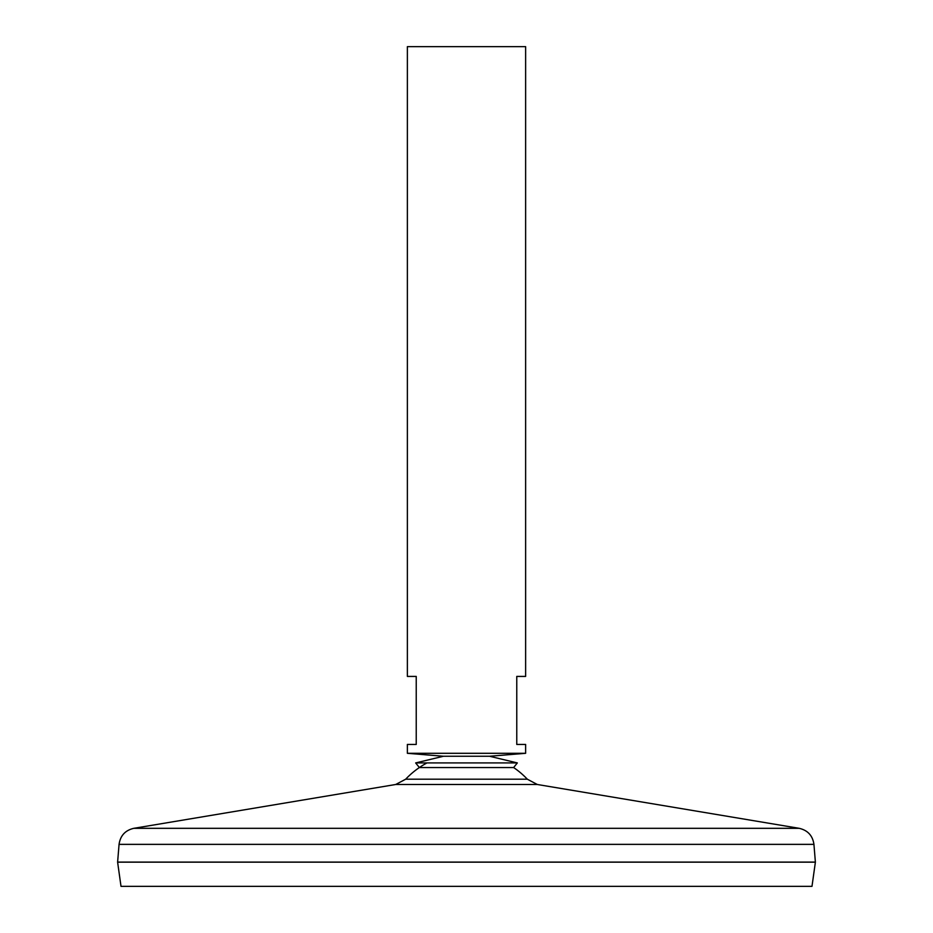 <?xml version="1.0" encoding="UTF-8"?>
<svg xmlns="http://www.w3.org/2000/svg" width="933" height="933" viewBox="0 0 933 933"><rect width="100%" height="100%" fill="white"/><g stroke="black" fill="none" stroke-linecap="round" stroke-linejoin="round"><path stroke-width="1.4" d="M405.68 779.195L395.72 784.49L537.28 784.49L527.32 779.195L405.68 779.195A83.772 83.772 0 0 1 426.976 762.926M527.32 779.195A83.772 83.772 0 0 0 513.64 767.544L517.337 762.926L489.545 756.255L443.455 756.255L407.371 753.304L525.629 753.304L525.629 744.429L516.765 744.429L516.765 676.425L525.629 676.425L525.629 46.65L407.371 46.65L407.371 676.425L416.235 676.425L416.235 744.429L407.371 744.429L407.371 753.304M119.062 844.365L813.938 844.365L815.384 862.104L117.616 862.104L119.062 844.365C120.322 835.653 125.244 830.312 133.816 828.317L799.184 828.317L537.28 784.49M815.384 862.162L117.616 862.162L121.01 886.35L811.99 886.35L815.384 862.162M525.629 753.304L489.545 756.255L443.455 756.255L415.663 762.926L517.337 762.926M513.64 767.544L419.36 767.544L415.663 762.926M395.72 784.49L133.816 828.317M813.938 844.365C812.678 835.653 807.756 830.312 799.184 828.317"/></g></svg>
